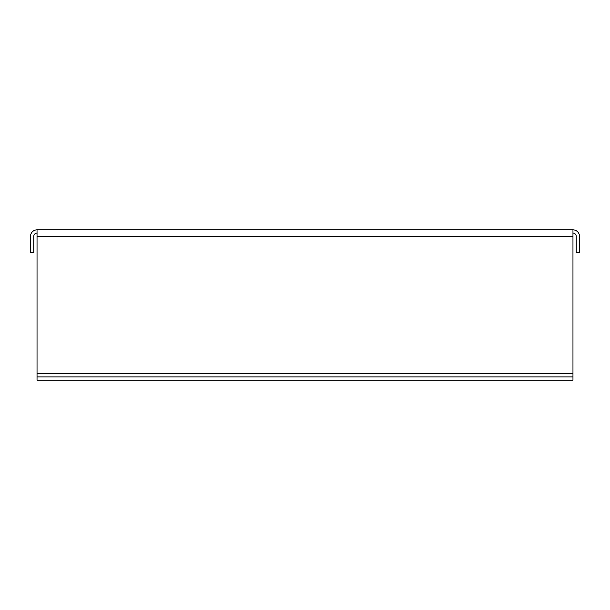 <?xml version="1.0" encoding="UTF-8"?>
<svg xmlns="http://www.w3.org/2000/svg" width="610" height="610" viewBox="0 0 610 610"><rect width="100%" height="100%" fill="white"/><g stroke="black" fill="none" stroke-linecap="round" stroke-linejoin="round"><path stroke-width="0.91" d="M572.965 233.104A3.271 3.271 0 0 1 576.229 236.375L576.229 252.715L579.5 252.715L579.5 236.375A6.535 6.535 0 0 0 572.965 229.84L37.035 229.84A6.535 6.535 0 0 0 30.5 236.375L30.5 252.715L33.771 252.715L33.771 236.375A3.271 3.271 0 0 1 37.035 233.104M572.965 229.84L572.965 376.896L37.035 376.896L37.035 373.625L572.965 373.625M37.035 373.625L37.035 229.84M572.965 376.896L572.965 380.16L37.035 380.16L37.035 376.896M37.035 236.375L572.965 236.375"/></g></svg>
